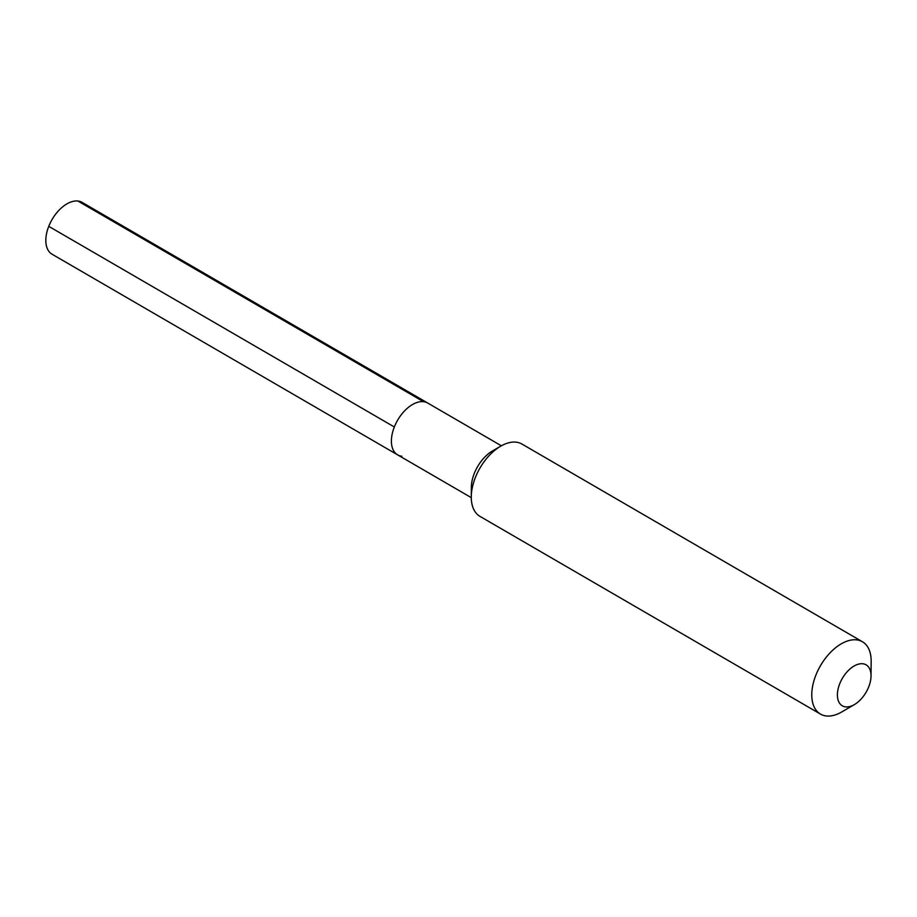 <?xml version="1.0" encoding="UTF-8"?>
<svg xmlns="http://www.w3.org/2000/svg" width="917" height="917" viewBox="0 0 917 917"><rect width="100%" height="100%" fill="white"/><g stroke="black" fill="none" stroke-linecap="round" stroke-linejoin="round"><path stroke-width="1.38" d="M501.37 445.8L427.7 403.033A29.963 17.4 120.1 0 0 423.459 401.669A29.963 17.4 -59.9 0 0 395.835 423.551A29.963 17.4 -59.9 0 0 397.611 454.855A29.963 17.4 -59.9 0 1 395.835 423.551A29.963 17.4 -59.9 0 1 423.459 401.669A29.963 17.4 120.1 0 1 427.7 403.033L82.129 202.382A29.963 17.4 120.1 0 0 77.888 201.018L423.459 401.669M471.281 496.865L471.349 487.305A29.963 17.4 -59.9 0 1 492.44 450.981L500.705 446.178A41.815 24.278 -59.9 0 1 516.042 442.166A41.815 24.278 120.1 0 1 521.968 444.057L862.45 641.762A41.815 24.278 120.1 0 0 856.524 639.86A41.815 24.278 -59.9 0 0 817.975 670.384A41.815 24.278 -59.9 0 0 820.463 714.079L479.969 516.374A41.815 24.278 -59.9 0 1 471.281 496.865A41.815 24.278 -59.9 0 1 500.705 446.178M820.463 714.079A41.815 24.278 -59.9 0 0 826.389 715.982A41.815 24.278 120.1 0 0 841.726 711.959L854.357 704.611A23.693 13.755 120.1 0 0 871.035 675.898A23.693 13.755 120.1 0 0 862.748 663.759A23.693 13.755 -59.9 0 0 839.72 683.773A23.693 13.755 -59.9 0 0 845.68 706.892A23.693 13.755 120.1 0 0 854.357 704.611M871.035 675.898L871.15 661.272A41.815 24.278 120.1 0 0 862.45 641.762M401.852 456.219A29.963 17.4 -59.9 0 1 397.611 454.855L52.04 254.204A29.963 17.4 -59.9 0 1 50.263 222.9A29.963 17.4 -59.9 0 1 77.888 201.018M48.75 226.327L394.321 426.978M471.281 497.633L397.611 454.855"/></g></svg>
